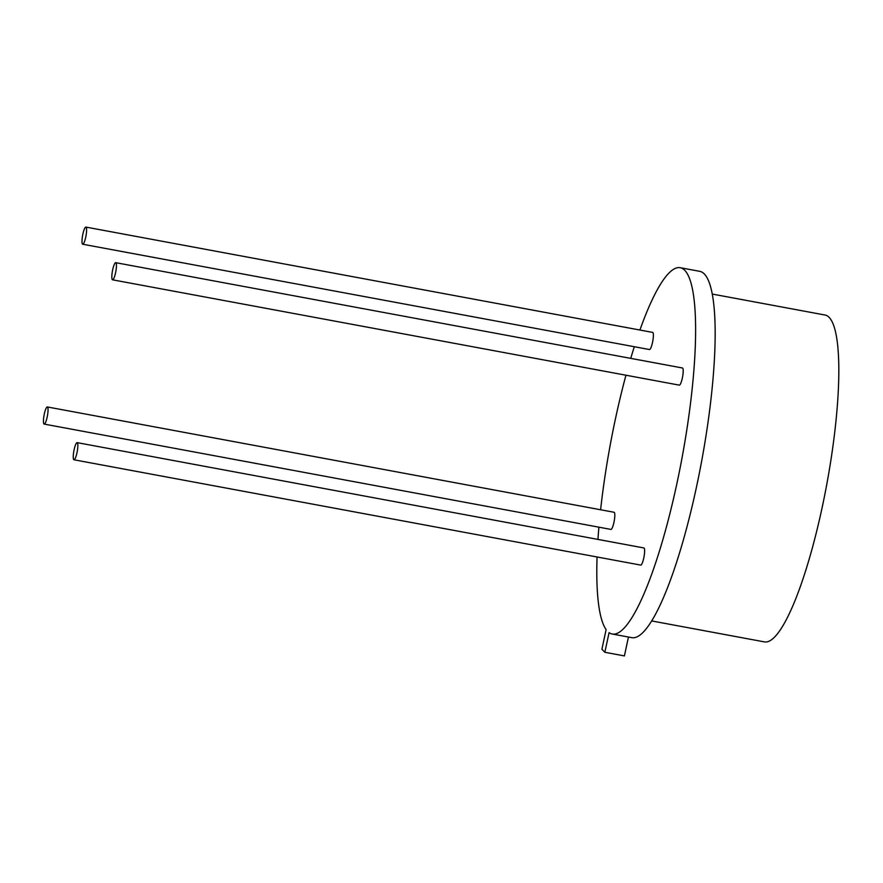 <?xml version="1.0" encoding="UTF-8"?>
<svg xmlns="http://www.w3.org/2000/svg" width="883" height="883" viewBox="0 0 883 883"><rect width="100%" height="100%" fill="white"/><g stroke="black" fill="none" stroke-linecap="round" stroke-linejoin="round"><path stroke-width="1.32" d="M112.693 269.745A8.72 1.711 -79.5 0 0 112.538 279.812A8.72 1.711 -79.5 0 0 115.574 272.737A8.72 1.711 -79.5 0 0 115.728 262.67A8.72 1.711 -79.5 0 0 112.693 269.745M112.538 279.812L679.303 385.131A8.72 1.711 -79.5 0 0 682.338 378.067A8.72 1.711 -79.5 0 0 682.493 367.99L115.728 262.67M82.859 234.161A8.72 1.711 -79.5 0 0 82.704 244.227A8.72 1.711 -79.5 0 0 85.739 237.163A8.72 1.711 -79.5 0 0 85.894 227.086A8.72 1.711 -79.5 0 0 82.859 234.161M82.704 244.227L649.469 349.547A8.72 1.711 -79.5 0 0 652.504 342.483A8.72 1.711 -79.5 0 0 652.658 332.405L85.894 227.086M44.305 414.017A8.72 1.711 -79.5 0 0 44.15 424.083A8.72 1.711 -79.5 0 0 47.185 417.019A8.72 1.711 -79.5 0 0 47.34 406.953A8.72 1.711 -79.5 0 0 44.305 414.017M44.15 424.083L610.915 529.414A8.72 1.711 -79.5 0 0 613.95 522.339A8.72 1.711 -79.5 0 0 614.093 512.272L47.34 406.953M76.998 452.703A8.72 1.711 100.5 0 1 73.962 459.778A8.72 1.711 100.5 0 1 74.117 449.712A8.72 1.711 100.5 0 1 77.152 442.637A8.72 1.711 100.5 0 1 76.998 452.703M77.152 442.637L643.906 547.957A8.72 1.711 100.5 0 1 643.762 558.023A8.72 1.711 100.5 0 1 640.727 565.098L73.962 459.778M712.349 294.083L825.141 315.043A166.225 32.561 100.5 0 1 822.25 507.041A166.225 32.561 100.5 0 1 764.402 641.886L651.61 620.926M639.91 330.043A186.291 36.49 100.5 0 1 680.274 267.715L699.811 271.346A186.291 36.49 100.5 0 1 696.588 486.522A186.291 36.49 100.5 0 1 631.742 637.647L612.206 634.016A186.291 36.49 100.5 0 1 609.071 632.647L604.855 652.283L601.908 649.215L606.124 629.59A186.291 36.49 100.5 0 1 597.063 556.985M680.274 267.715A186.291 36.49 100.5 0 1 677.04 482.891A186.291 36.49 100.5 0 1 612.206 634.016M600.606 509.767A186.291 36.49 100.5 0 1 615.44 418.84A186.291 36.49 100.5 0 1 625.959 375.22M630.727 358.377A186.291 36.49 100.5 0 1 634.303 346.732M628.453 637.04L624.402 655.914L604.855 652.283M597.957 539.414A186.291 36.49 100.5 0 1 598.895 527.173"/></g></svg>
